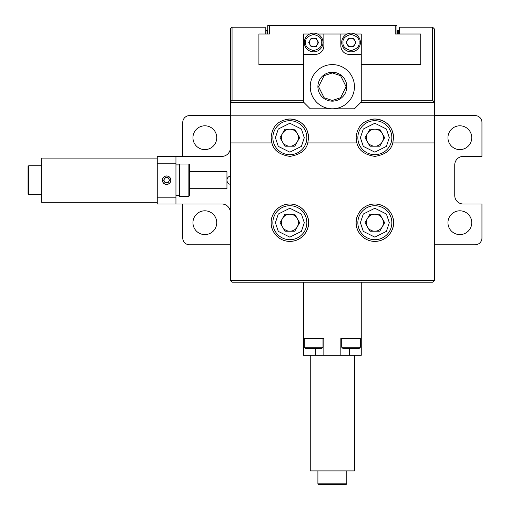 <?xml version="1.0" encoding="UTF-8"?>
<svg xmlns="http://www.w3.org/2000/svg" width="510" height="510" viewBox="0 0 510 510"><rect width="100%" height="100%" fill="white"/><g stroke="black" fill="none" stroke-linecap="round" stroke-linejoin="round"><path stroke-width="0.76" d="M189.548 171.698L226.95 171.698L226.95 188.7L189.548 188.7M189.548 164.73L189.548 195.668L188.872 196.35L188.872 164.048L189.548 164.73M188.872 196.35L179.348 196.35L179.348 164.048L188.872 164.048M230.348 184.365A4.252 4.252 0 0 1 230.348 176.033M168.81 181.477A2.55 2.55 0 0 0 166.598 177.652A2.55 2.55 0 0 0 164.392 181.477A2.55 2.55 0 0 0 168.81 181.477M162.416 180.202A4.182 4.182 0 0 1 166.598 176.02A4.182 4.182 0 0 1 170.78 180.202A4.182 4.182 0 0 1 166.598 184.384A4.182 4.182 0 0 1 162.416 180.202M168.07 177.652L169.543 180.202L168.07 182.752L165.125 182.752L163.653 180.202L165.125 177.652L168.07 177.652M323.85 355.298L323.85 338.302L303.45 338.302L303.45 355.298L361.252 355.298L361.252 338.302L340.852 338.302L361.252 338.302L361.252 282.202M341.7 347.208L342.994 348.502L359.11 348.502L360.398 347.208L341.7 347.208L341.7 338.302M303.45 282.202L303.45 338.302L323.85 338.302M304.298 347.208L305.592 348.502L321.708 348.502L323.002 347.208L304.298 347.208L304.298 338.302M383.348 222.698A8.498 8.498 0 0 1 367.487 226.95A8.498 8.498 0 0 1 374.85 214.2A8.498 8.498 0 0 1 383.348 222.698M391.852 222.698A17.002 17.002 0 0 0 374.85 205.702A17.002 17.002 0 0 0 357.848 222.698A17.002 17.002 0 0 0 374.85 239.7A17.002 17.002 0 0 0 391.852 222.698A17.002 17.002 0 0 0 374.85 205.702A17.002 17.002 0 0 0 357.848 222.698A17.002 17.002 0 0 0 374.85 239.7A17.002 17.002 0 0 0 391.852 222.698M365.032 222.698L369.941 214.2L379.759 214.2L384.667 222.698L379.759 231.202L369.941 231.202L365.032 222.698M360.398 222.698L363.292 231.368L374.85 237.15L386.408 231.368L389.302 222.698L386.408 214.028L374.85 208.252L363.292 214.028L360.398 222.698M383.348 137.7A8.498 8.498 0 0 1 367.487 141.952A8.498 8.498 0 0 1 374.85 129.202A8.498 8.498 0 0 1 383.348 137.7M391.852 137.7A17.002 17.002 0 0 0 374.85 120.698A17.002 17.002 0 0 0 357.848 137.7A17.002 17.002 0 0 0 374.85 154.702A17.002 17.002 0 0 0 391.852 137.7A17.002 17.002 0 0 0 374.85 120.698A17.002 17.002 0 0 0 357.848 137.7A17.002 17.002 0 0 0 374.85 154.702A17.002 17.002 0 0 0 391.852 137.7M365.032 137.7L369.941 129.202L379.759 129.202L384.667 137.7L379.759 146.198L369.941 146.198L365.032 137.7M360.398 137.7L363.292 146.37L374.85 152.152L386.408 146.37L389.302 137.7L386.408 129.03L374.85 123.248L363.292 129.03L360.398 137.7M282.489 218.452A8.498 8.498 0 0 1 298.35 222.698A8.498 8.498 0 0 1 282.489 226.95A8.498 8.498 0 0 1 282.489 218.452A8.498 8.498 0 0 0 281.348 222.698M306.848 222.698A17.002 17.002 0 0 0 289.852 205.702A17.002 17.002 0 0 0 272.85 222.698A17.002 17.002 0 0 0 289.852 239.7A17.002 17.002 0 0 0 306.848 222.698A17.002 17.002 0 0 0 289.852 205.702A17.002 17.002 0 0 0 272.85 222.698A17.002 17.002 0 0 0 289.852 239.7A17.002 17.002 0 0 0 306.848 222.698M280.035 222.698L284.943 214.2L294.755 214.2L299.663 222.698L294.755 231.202L284.943 231.202L280.035 222.698M275.4 222.698L278.288 231.368L289.852 237.15L301.41 231.368L304.298 222.698L301.41 214.028L289.852 208.252L278.288 214.028L275.4 222.698M298.35 137.7A8.498 8.498 0 0 1 282.489 141.952A8.498 8.498 0 0 1 289.852 129.202A8.498 8.498 0 0 1 298.35 137.7M306.848 137.7A17.002 17.002 0 0 0 289.852 120.698A17.002 17.002 0 0 0 272.85 137.7A17.002 17.002 0 0 0 289.852 154.702A17.002 17.002 0 0 0 306.848 137.7A17.002 17.002 0 0 0 289.852 120.698A17.002 17.002 0 0 0 272.85 137.7A17.002 17.002 0 0 0 289.852 154.702A17.002 17.002 0 0 0 306.848 137.7M280.035 137.7L284.943 129.202L294.755 129.202L299.663 137.7L294.755 146.198L284.943 146.198L280.035 137.7M275.4 137.7L278.288 146.37L289.852 152.152L301.41 146.37L304.298 137.7L301.41 129.03L289.852 123.248L278.288 129.03L275.4 137.7M434.348 45.052L434.348 36.548L434.348 45.052M393.548 137.7L392.802 142.927C391.157 150.259 385.178 154.747 374.85 156.398C364.522 154.747 358.543 150.259 356.898 142.927L356.152 137.7C357.013 126.333 363.267 120.099 374.914 119.002C386.478 120.15 392.687 126.384 393.548 137.7A18.698 18.698 0 0 0 371.535 119.295M286.531 119.295A18.698 18.698 0 0 1 308.55 137.7L307.804 142.927L356.898 142.927A18.698 18.698 0 0 1 356.152 137.7M393.548 222.698C394.3 228.168 388.69 241.147 374.85 241.402C361.01 241.147 355.4 228.168 356.152 222.698A18.698 18.698 0 0 1 374.85 204A18.698 18.698 0 0 1 393.548 222.698A18.698 18.698 0 0 1 374.85 241.402A18.698 18.698 0 0 1 356.152 222.698C355.4 217.228 361.01 204.255 374.85 204C388.69 204.255 394.3 217.228 393.548 222.698M307.804 142.927C306.159 150.259 300.173 154.747 289.852 156.398C279.525 154.747 273.538 150.259 271.894 142.927L271.148 137.7C272.015 126.333 278.269 120.099 289.916 119.002C301.48 120.15 307.689 126.384 308.55 137.7M303.45 100.298L232.05 100.298L230.348 102L230.348 142.927L271.894 142.927A18.698 18.698 0 0 1 271.148 137.7M308.55 222.698C309.302 228.168 303.692 241.147 289.852 241.402C276.012 241.147 270.396 228.168 271.148 222.698A18.698 18.698 0 0 1 289.852 204A18.698 18.698 0 0 1 308.55 222.698A18.698 18.698 0 0 1 289.852 241.402A18.698 18.698 0 0 1 271.148 222.698C270.396 217.228 276.012 204.255 289.852 204C303.692 204.255 309.302 217.228 308.55 222.698M267.75 33.998L267.75 25.5L395.25 25.5L395.25 33.998L420.75 33.998L420.75 64.598L361.252 64.598L420.75 64.598L420.75 33.998L399.502 33.998L399.502 27.202L432.652 27.202L432.652 100.298L361.252 100.298M303.45 64.598L258.908 64.598L258.908 33.998L258.908 64.598L303.45 64.598M232.05 100.298L232.05 27.202L265.2 27.202L265.2 33.998L258.908 33.998L269.452 33.998L268.942 33.998L269.452 33.998L269.452 25.5M230.348 102L230.348 28.898L232.05 27.202M230.348 102.223L303.673 102.223M361.029 102.223L434.348 102.223L432.652 100.298M432.652 27.202L434.348 28.898L434.348 102M230.348 142.927L230.348 280.5L232.05 282.202L432.652 282.202L434.348 280.5L434.348 102.223M230.386 280.532L434.316 280.532M266.01 33.998L266.01 30.6L267.03 30.6L267.03 33.998M397.666 33.998L397.666 30.6L398.686 30.6L398.686 33.998M313.65 46.741A4.239 4.239 0 0 1 309.411 42.502A4.239 4.239 0 0 1 313.65 38.263A4.239 4.239 0 0 1 317.889 42.502A4.239 4.239 0 0 1 313.65 46.741M323.002 42.502A9.352 9.352 0 0 0 313.65 33.15A9.352 9.352 0 0 0 304.298 42.502A9.352 9.352 0 0 0 313.65 51.848A9.352 9.352 0 0 0 323.002 42.502A9.352 9.352 0 0 0 313.65 33.15A9.352 9.352 0 0 0 304.298 42.502A9.352 9.352 0 0 0 313.65 51.848A9.352 9.352 0 0 0 323.002 42.502M308.741 42.502L311.196 38.25L316.104 38.25L318.559 42.502L316.104 46.748L311.196 46.748L308.741 42.502M305.592 42.502C305.159 46.353 307.842 49.043 313.65 50.56C319.458 49.043 322.141 46.359 321.708 42.502C322.167 38.69 319.483 36.006 313.65 34.444C307.817 36.006 305.133 38.69 305.592 42.502M316.104 38.25L311.196 38.25M311.196 46.748L316.104 46.748M351.052 46.741A4.239 4.239 0 0 1 346.813 42.502A4.239 4.239 0 0 1 351.052 38.263A4.239 4.239 0 0 1 355.291 42.502A4.239 4.239 0 0 1 351.052 46.741M360.398 42.502A9.352 9.352 0 0 0 351.052 33.15A9.352 9.352 0 0 0 341.7 42.502A9.352 9.352 0 0 0 351.052 51.848A9.352 9.352 0 0 0 360.398 42.502A9.352 9.352 0 0 0 351.052 33.15A9.352 9.352 0 0 0 341.7 42.502A9.352 9.352 0 0 0 351.052 51.848A9.352 9.352 0 0 0 360.398 42.502M346.143 42.502L348.598 38.25L353.506 38.25L355.954 42.502L353.506 46.748L348.598 46.748L346.143 42.502M342.994 42.502C342.554 46.353 345.244 49.043 351.052 50.56C356.86 49.043 359.544 46.359 359.11 42.502C359.569 38.69 356.879 36.006 351.052 34.444C345.219 36.006 342.535 38.69 342.994 42.502M353.506 38.25L348.598 38.25M348.598 46.748L353.506 46.748M354.45 86.7A22.102 22.102 0 0 0 332.348 64.598A22.102 22.102 0 0 0 310.252 86.7A22.102 22.102 0 0 0 332.348 108.802A22.102 22.102 0 0 0 354.45 86.7M395.25 25.5L396.952 25.5L396.952 33.998M361.252 33.998L354.947 33.998L361.252 33.998L361.252 102L354.45 108.802L310.252 108.802L303.45 102L303.45 54.398L315.352 54.398A8.498 8.498 0 0 0 323.85 45.9L323.85 33.998L317.545 33.998L347.157 33.998L323.85 33.998M303.45 33.998L309.755 33.998L303.45 33.998L303.45 54.398L315.352 54.398M340.852 33.998L340.852 45.9A8.498 8.498 0 0 0 349.35 54.398L361.252 54.398L349.35 54.398M332.348 72.248A14.452 14.452 0 0 0 317.902 86.7A14.452 14.452 0 0 0 332.348 101.152A14.452 14.452 0 0 0 346.8 86.7A14.452 14.452 0 0 0 332.348 72.248A14.452 14.452 0 0 0 317.902 86.7A14.452 14.452 0 0 0 332.348 101.152A14.452 14.452 0 0 0 346.8 86.7A14.452 14.452 0 0 0 332.348 72.248M162.352 180.202A4.252 4.252 0 0 0 166.598 184.448A4.252 4.252 0 0 0 170.85 180.202A4.252 4.252 0 0 0 166.598 175.95A4.252 4.252 0 0 0 162.352 180.202M157.252 158.1L41.648 158.1L41.648 202.298L157.252 202.298M192.952 137.7A11.902 11.902 0 0 0 204.848 149.602A11.902 11.902 0 0 0 216.75 137.7A11.902 11.902 0 0 0 204.848 125.798A11.902 11.902 0 0 0 192.952 137.7M192.952 222.698A11.902 11.902 0 0 0 204.848 234.6A11.902 11.902 0 0 0 216.75 222.698A11.902 11.902 0 0 0 204.848 210.802A11.902 11.902 0 0 0 192.952 222.698M28.732 165.75L28.05 166.432L28.05 193.972L28.732 194.648L28.732 165.75L41.648 165.75M447.952 137.7A11.902 11.902 0 0 0 459.848 149.602A11.902 11.902 0 0 0 471.75 137.7A11.902 11.902 0 0 0 459.848 125.798A11.902 11.902 0 0 0 447.952 137.7M447.952 222.698A11.902 11.902 0 0 0 459.848 234.6A11.902 11.902 0 0 0 471.75 222.698A11.902 11.902 0 0 0 459.848 210.802A11.902 11.902 0 0 0 447.952 222.698M157.252 163.2L175.95 163.2L175.95 197.198L157.252 197.198L157.252 156.398L175.95 156.398L175.95 163.2M157.252 197.198L157.252 204L175.95 204L175.95 197.198M230.348 147.9A8.498 8.498 0 0 1 221.85 156.398L175.95 156.398M175.95 204L221.85 204A8.498 8.498 0 0 1 230.348 212.498M182.752 156.398L182.752 122.4A6.802 6.802 0 0 1 189.548 115.598L230.348 115.598M230.348 244.8L189.548 244.8A6.802 6.802 0 0 1 182.752 237.998L182.752 204M434.348 244.8L475.148 244.8A6.802 6.802 0 0 0 481.95 237.998L481.95 204L463.252 204A8.498 8.498 0 0 1 454.748 195.502L454.748 164.902A8.498 8.498 0 0 1 463.252 156.398L481.95 156.398L481.95 122.4A6.802 6.802 0 0 0 475.148 115.598L434.348 115.598M310.252 355.298L310.252 470.902L354.45 470.902L354.45 355.298M317.902 483.818A0.682 0.682 0 0 0 318.578 484.5L346.118 484.5L346.8 483.818L317.902 483.818L317.902 470.902M340.852 338.302L340.852 355.298M230.348 115.827L434.348 115.827M434.348 142.927L392.802 142.927M332.348 100.47L324.086 97.716L318.578 86.7L324.086 75.684L332.348 72.93L340.61 75.684L346.118 86.7L340.61 97.716L332.348 100.47M349.35 355.298L349.35 348.502M315.352 348.502L315.352 355.298M175.95 164.902L179.348 164.902M175.95 195.502L179.348 195.502M360.398 347.208L360.398 338.302M323.002 347.208L323.002 338.302M28.732 194.648L41.648 194.648M346.8 483.818L346.8 470.902"/></g></svg>
